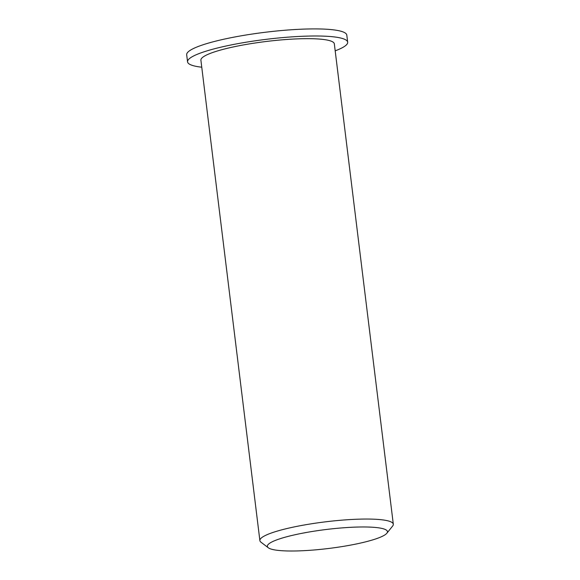 <?xml version="1.0" encoding="UTF-8"?>
<svg xmlns="http://www.w3.org/2000/svg" width="580" height="580" viewBox="0 0 580 580"><rect width="100%" height="100%" fill="white"/><g stroke="black" fill="none" stroke-linecap="round" stroke-linejoin="round"><path stroke-width="0.87" d="M384.25 529.083A60.494 9.57 -7 0 1 386.86 533.237A60.494 9.57 -7 0 1 328.57 548.484A60.494 9.57 -7 0 1 268.33 547.788A60.494 9.57 -7 0 1 312.301 531.468A60.494 9.57 -7 0 1 384.25 529.083M386.86 533.237L392.66 526.009A67.215 10.628 173 0 0 393.312 524.211A67.215 10.628 173 0 0 389.76 521.391A67.215 10.628 173 0 0 315.056 523.24A67.215 10.628 173 0 0 259.883 540.596A67.215 10.628 173 0 0 260.957 542.177L268.33 547.788M393.312 524.211L334.326 43.826A67.215 10.628 173 0 0 330.774 41.006A67.215 10.628 173 0 0 256.07 42.855A67.215 10.628 173 0 0 200.898 60.211L259.883 540.596M201.76 67.207A80.656 12.76 -7 0 1 187.557 61.85A80.656 12.76 -7 0 1 253.764 41.02A80.656 12.76 -7 0 1 343.411 38.809A80.656 12.76 -7 0 1 347.674 42.188A80.656 12.76 -7 0 1 335.189 50.83M187.557 61.85L186.688 54.767A80.656 12.76 -7 0 1 252.894 33.937A80.656 12.76 -7 0 1 342.541 31.726A80.656 12.76 -7 0 1 346.804 35.112L347.674 42.188"/></g></svg>
